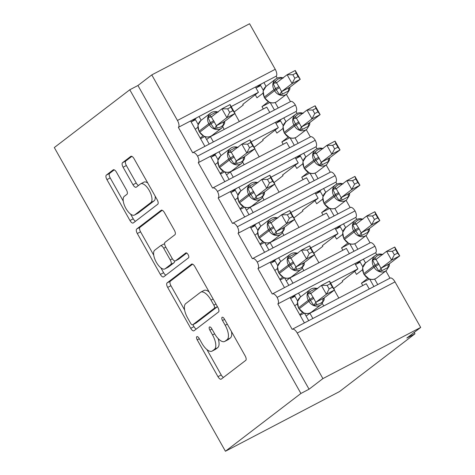 <?xml version="1.0" encoding="UTF-8"?>
<svg xmlns="http://www.w3.org/2000/svg" width="475" height="475" viewBox="0 0 475 475"><rect width="100%" height="100%" fill="white"/><g stroke="black" fill="none" stroke-linecap="round" stroke-linejoin="round"><path stroke-width="0.71" d="M196.798 336.692A2.791 1.182 -117.6 0 0 197.214 339.845L217.966 376.675A3.99 1.692 -117.6 0 0 221.178 379.163A3.99 1.692 -117.6 0 0 221.279 379.098L245.747 360.365A3.99 1.692 -117.6 0 0 245.153 355.858L224.402 319.028A2.791 1.182 -117.6 0 0 222.158 317.282A2.791 1.182 -117.6 0 0 222.086 317.33A2.791 1.182 -117.6 0 0 222.502 320.488L225.186 325.25A12.76 5.415 -117.6 0 1 227.086 339.673L225.049 341.234A12.76 5.415 -117.6 0 1 224.711 341.448A12.76 5.415 -117.6 0 1 214.445 333.474L211.761 328.706A2.791 1.182 -117.6 0 0 209.517 326.966A2.791 1.182 -117.6 0 0 209.445 327.008A2.791 1.182 -117.6 0 0 209.861 330.167L212.545 334.934A12.76 5.415 -117.6 0 1 214.445 349.357L212.408 350.912A12.76 5.415 -117.6 0 1 212.07 351.132A12.76 5.415 -117.6 0 1 201.804 343.152L199.12 338.39A2.791 1.182 -117.6 0 0 196.876 336.644A2.791 1.182 -117.6 0 0 196.798 336.692M116.518 172.283A3.99 1.692 -117.6 0 0 113.311 169.789A3.99 1.692 -117.6 0 0 113.204 169.854L106.341 175.109A3.99 1.692 -117.6 0 0 106.934 179.615L129.978 220.519A3.99 1.692 -117.6 0 0 133.19 223.013A3.99 1.692 -117.6 0 0 133.291 222.947L157.759 204.214A3.99 1.692 -117.6 0 0 157.166 199.702L134.122 158.804A3.99 1.692 -117.6 0 0 130.916 156.311A3.99 1.692 -117.6 0 0 130.809 156.376L122.514 162.723A3.99 1.692 -117.6 0 0 123.108 167.236L132.97 184.739A3.99 1.692 -117.6 0 0 136.183 187.227A3.99 1.692 -117.6 0 0 136.283 187.162L140.398 184.015A10.664 4.524 -117.6 0 1 140.677 183.837A10.664 4.524 -117.6 0 1 149.447 190.843A10.664 4.524 -117.6 0 1 150.848 202.558L134.74 214.89A10.664 4.524 -117.6 0 1 134.461 215.068A10.664 4.524 -117.6 0 1 125.691 208.062A10.664 4.524 -117.6 0 1 124.29 196.347L126.973 194.293A3.99 1.692 -117.6 0 0 126.38 189.786L116.518 172.283M292.333 329.24L390.123 278.083A6.092 2.583 -117.6 0 1 395.022 281.889L420.69 327.441L406.843 338.046L414.99 333.782L339.518 391.566L225.429 451.25L300.907 393.466L309.059 389.203L322.905 378.599L297.237 333.046A6.092 2.583 -117.6 0 0 292.333 329.24A6.092 2.583 -117.6 0 0 292.173 329.341L277.845 303.917L290.071 297.522L304.392 322.929M225.429 451.25L54.31 147.559L129.782 89.769L300.907 393.466M167.081 282.91A3.99 1.692 -117.6 0 0 167.675 287.417L190.724 328.32A3.99 1.692 -117.6 0 0 193.931 330.814A3.99 1.692 -117.6 0 0 194.037 330.742L218.506 312.01A3.99 1.692 -117.6 0 0 217.912 307.503L194.863 266.606A3.99 1.692 -117.6 0 0 191.657 264.112A3.99 1.692 -117.6 0 0 191.55 264.177L167.081 282.91L170.341 281.206A3.99 1.692 -117.6 0 0 170.935 285.712L184.627 310.009M160.354 274.419L137.305 233.516A3.99 1.692 -117.6 0 1 136.711 229.009L161.179 210.277A3.99 1.692 -117.6 0 1 161.286 210.211A3.99 1.692 -117.6 0 1 164.493 212.705L174.355 230.209A3.99 1.692 -117.6 0 1 174.948 234.715L165.027 242.309A3.99 1.692 -117.6 0 0 165.621 246.816L172.164 258.43A3.99 1.692 -117.6 0 0 175.37 260.923A3.99 1.692 -117.6 0 0 175.477 260.858L185.808 252.949A2.791 1.182 -117.6 0 1 185.879 252.902A2.791 1.182 -117.6 0 1 188.171 254.737A2.791 1.182 -117.6 0 1 188.539 257.8L163.661 276.842A3.99 1.692 -117.6 0 1 163.56 276.913A3.99 1.692 -117.6 0 1 160.354 274.419L163.614 272.715L160.859 267.829M278.243 107.997L275.138 102.493M266.065 86.397L263.922 82.585L255.449 87.02L258.43 92.316L242.832 104.34M290.462 101.603L286.383 94.359M277.228 78.114L276.147 76.19L263.922 82.585M269.764 112.433L266.79 107.148L210.395 136.646L213.376 141.93M206.643 139.525L210.395 136.646M204.897 146.365L190.582 120.953L178.357 127.347L192.684 152.772A6.092 2.583 -117.6 0 1 192.844 152.671A6.092 2.583 -117.6 0 1 197.541 156.132A6.092 2.583 62.4 0 1 198.253 162.664L210.478 156.269L224.8 181.676M298.14 143.313L295.04 137.809M285.968 121.707L283.818 117.901L275.346 122.33L278.332 127.633L262.728 139.65M310.365 136.919L306.28 129.669M297.124 113.43L296.044 111.506L283.818 117.901M289.661 147.743L286.686 142.464L230.298 171.962L233.273 177.246M226.539 174.836L230.298 171.962M244.696 216.992L230.375 191.579L218.156 197.974A6.092 2.583 62.4 0 0 217.443 191.443A6.092 2.583 -117.6 0 0 212.741 187.987A6.092 2.583 -117.6 0 0 212.58 188.088L198.253 162.664M318.036 178.624L314.937 173.12M305.864 157.023L303.721 153.211L295.242 157.647L298.229 162.943L282.625 174.966M330.262 172.229L326.177 164.985M317.027 148.74L315.94 146.817L303.721 153.211M309.563 183.059L306.583 177.775L250.194 207.272L253.169 212.557M246.436 210.152L250.194 207.272M264.593 252.302L250.277 226.896L238.052 233.29A6.092 2.583 62.4 0 0 237.34 226.759A6.092 2.583 -117.6 0 0 232.643 223.297A6.092 2.583 -117.6 0 0 232.483 223.398L218.156 197.974M337.933 213.94L334.833 208.436M325.761 192.333L323.617 188.527L315.139 192.957L318.125 198.259L302.527 210.277M350.158 207.545L346.073 200.296M336.923 184.057L335.837 182.133L323.617 188.527M329.46 218.369L326.485 213.085L270.091 242.588L273.072 247.873M266.332 245.462L270.091 242.588M284.489 287.618L270.174 262.206L257.949 268.601A6.092 2.583 62.4 0 0 257.236 262.069A6.092 2.583 -117.6 0 0 252.54 258.614A6.092 2.583 -117.6 0 0 252.379 258.715L238.052 233.29M357.835 249.25L354.73 243.746M345.657 227.65L343.514 223.838L335.041 228.273L338.022 233.569L322.424 245.593M370.055 242.856L365.976 235.612M356.82 219.367L355.739 217.443L343.514 223.838M349.357 253.686L346.382 248.401L289.988 277.899L292.968 283.183M286.235 280.778L289.988 277.899M277.845 303.917A6.092 2.583 62.4 0 0 277.133 297.386A6.092 2.583 -117.6 0 0 272.436 293.924A6.092 2.583 -117.6 0 0 272.276 294.025L257.949 268.601M231.188 106.572L258.43 92.316M255.449 87.02L199.055 116.518L201.168 120.27M251.085 141.882L278.332 127.633M275.346 122.33L218.951 151.834L221.071 155.586M270.982 177.199L298.229 162.943M295.242 157.647L238.854 187.144L240.967 190.897M290.878 212.509L318.125 198.259M315.139 192.957L258.75 222.46L260.864 226.213M310.781 247.825L338.022 233.569M335.041 228.273L278.647 257.771L280.761 261.523M377.732 284.567L374.633 279.062M365.56 262.96L363.411 259.154L298.543 293.087L300.663 296.839M389.951 278.172L385.872 270.922M376.717 254.683L375.636 252.759L363.411 259.154M369.253 288.996L366.278 283.712L309.89 313.215L312.865 318.499M306.132 316.089L309.89 313.215M330.677 283.136L357.924 268.886L354.938 263.583M129.782 89.769L137.934 85.512L151.78 74.907L249.571 23.75L275.239 69.302A6.092 2.583 62.4 0 1 276.147 76.19M197.541 156.132L295.331 104.975A6.092 2.583 -117.6 0 0 290.635 101.513L192.844 152.671M295.331 104.975A6.092 2.583 62.4 0 1 296.044 111.506M217.443 191.443L315.228 140.285A6.092 2.583 -117.6 0 0 310.531 136.83L212.741 187.987M315.228 140.285A6.092 2.583 62.4 0 1 315.94 146.817M237.34 226.759L335.124 175.602A6.092 2.583 -117.6 0 0 330.428 172.14L232.643 223.297M335.124 175.602A6.092 2.583 62.4 0 1 335.837 182.133M257.236 262.069L355.027 210.912A6.092 2.583 -117.6 0 0 350.324 207.456L252.54 258.614M355.027 210.912A6.092 2.583 62.4 0 1 355.739 217.443M277.133 297.386L374.923 246.228A6.092 2.583 -117.6 0 0 370.227 242.767L272.436 293.924M374.923 246.228A6.092 2.583 62.4 0 1 375.636 252.759M151.78 74.907L177.448 120.46A6.092 2.583 62.4 0 1 178.357 127.347M137.934 85.512L309.059 389.203M298.543 293.087L290.071 297.522M357.924 268.886L342.321 280.903M420.69 327.441L322.905 378.599M414.218 332.405L414.99 333.782M313.304 311.428L313.007 310.899M293.408 276.112L293.111 275.589M273.511 240.801L273.214 240.273M253.614 205.485L253.317 204.963M233.712 170.175L233.415 169.646M213.815 134.858L213.518 134.336M355.977 264.337L361.327 260.241M336.08 229.021L341.43 224.93M316.184 193.711L321.533 189.614M296.287 158.401L301.631 154.304M276.385 123.084L281.734 118.987M256.488 87.774L261.838 83.677M278.647 257.771L270.174 262.206M258.75 222.46L250.277 226.896M238.854 187.144L230.375 191.579M218.951 151.834L210.478 156.269M199.055 116.518L190.582 120.953M291.116 298.27L296.459 294.179M271.213 262.96L276.563 258.863M251.317 227.644L256.666 223.553M231.42 192.333L236.77 188.237M211.523 157.017L216.867 152.926M191.621 121.707L196.971 117.61M212.07 351.132L215.329 349.422A12.76 5.415 -117.6 0 0 215.662 349.208L212.408 350.912M218.15 338.568A12.76 5.415 -117.6 0 1 217.704 347.647L215.662 349.208M224.711 341.448L227.97 339.744A12.76 5.415 -117.6 0 0 228.309 339.53L225.049 341.234M231.467 331.562A12.76 5.415 -117.6 0 1 230.345 337.968L228.309 339.53M206.916 349.564L221.225 374.965A3.99 1.692 -117.6 0 0 223.493 377.405M192.595 264.165L170.341 281.206M192.903 324.698L193.984 326.616A3.99 1.692 -117.6 0 0 196.246 329.05M190.475 323.048A2.791 1.182 -117.6 0 0 192.725 324.793A2.791 1.182 -117.6 0 0 192.797 324.746L214.273 308.305A2.791 1.182 -117.6 0 0 213.857 305.146L211.025 300.123A12.76 5.415 -117.6 0 0 200.759 292.149A12.76 5.415 -117.6 0 0 200.426 292.363L185.743 303.602A12.76 5.415 -117.6 0 0 187.643 318.024L190.475 323.048M195.902 323.125A2.791 1.182 -117.6 0 0 195.985 323.089A2.791 1.182 -117.6 0 0 196.056 323.042L192.797 324.746M217.437 306.672L196.056 323.042M209.178 292.006A12.76 5.415 -117.6 0 0 204.018 290.439L200.759 292.149M153.728 255.176L140.564 231.812L137.305 233.516M162.224 210.265L139.971 227.305A3.99 1.692 -117.6 0 0 140.564 231.812M178.517 259.267A3.99 1.692 -117.6 0 0 178.63 259.219A3.99 1.692 -117.6 0 0 178.737 259.148L186.723 253.038M154.731 250.194A10.664 4.524 -117.6 0 0 156.127 261.909A10.664 4.524 -117.6 0 0 164.896 268.921A10.664 4.524 -117.6 0 0 165.175 268.737L170.852 264.397A3.99 1.692 -117.6 0 0 170.258 259.89L163.715 248.277A3.99 1.692 -117.6 0 0 160.508 245.783A3.99 1.692 -117.6 0 0 160.402 245.848L154.731 250.194M164.896 268.921L168.156 267.211A10.664 4.524 -117.6 0 0 168.435 267.033L165.175 268.737M174.497 260.9A3.99 1.692 -117.6 0 1 174.111 262.687L168.435 267.033M164.641 244.102A3.99 1.692 -117.6 0 0 163.768 244.079A3.99 1.692 -117.6 0 0 163.661 244.144M163.614 272.715A3.99 1.692 -117.6 0 0 165.876 275.15M134.461 215.068L137.72 213.364A10.664 4.524 -117.6 0 0 137.999 213.186L134.74 214.89M155.141 196.104A10.664 4.524 -117.6 0 1 154.108 200.854L137.999 213.186M147.808 183.095A10.664 4.524 -117.6 0 0 143.937 182.133L140.677 183.837M131.854 156.364L125.774 161.019A3.99 1.692 -117.6 0 0 126.368 165.526L136.23 183.029A3.99 1.692 -117.6 0 0 138.498 185.47M130.589 214.106L133.238 218.815A3.99 1.692 -117.6 0 0 135.506 221.249M114.249 169.842L109.6 173.405A3.99 1.692 -117.6 0 0 110.194 177.911L123.257 201.097M303.572 312.948L303.982 313.108C306.28 313.88 308.429 313.755 310.436 312.734L311.523 312.039A8.734 7.885 52.6 0 1 310.49 312.698A8.734 7.885 52.6 0 1 299.202 308.774L303.982 313.102M332.393 287.227L330.404 283.7L327.144 285.398L329.133 288.931L332.393 287.227L334.531 289.976L326.378 294.239L321.409 285.41L329.555 281.147L334.531 289.976L323.962 298.068L324.045 300.081L322.881 301.566L320.18 303.62L313.862 305.407L310.436 300.396L307.444 294.019L309.498 291.852L315.608 288.658L317.627 288.693M329.133 288.931L326.378 294.239L315.869 302.284L324.021 298.021M327.144 285.398L321.409 285.41L310.834 293.497L315.869 302.284M294.749 305.817L297.297 303.869M304.552 313.286L308.708 320.673M290.635 298.52L294.957 296.257L297.635 301.007M299.719 314.646L302.474 312.538M304.16 313.168L300.087 315.293M324.045 300.081L321.219 304.617A8.734 7.885 -127.4 0 1 320.186 305.277A8.734 7.885 -127.4 0 1 308.898 301.352L313.827 298.288M300.307 297.113A8.734 7.885 52.6 0 0 298.609 307.711L299.202 308.774L308.898 301.352L308.299 300.289A8.734 7.885 -127.4 0 1 310.003 289.691L300.307 297.113L297.475 301.631L298.466 307.859L299.066 308.916M313.862 305.407L315.81 302.332M307.444 294.019L310.781 293.526M330.404 283.7L329.555 281.147M389.239 265.976L388.075 267.461L381.959 270.661L379.05 271.308L375.03 265.228L372.632 259.914L377.524 255.586L380.802 254.553L382.82 254.588M392.338 251.299L394.327 254.826L397.581 253.122L395.592 249.595L392.338 251.299L386.597 251.305L394.749 247.042L399.724 255.871L391.572 260.134L386.597 251.305L376.022 259.397L381.003 268.227L389.209 263.916L389.262 265.911M394.327 254.826L391.572 260.134L381.063 268.179M397.581 253.122L399.724 255.871L389.209 263.916M369.348 279.062L361.451 283.195L367.668 278.433M354.754 271.308L356.476 274.366L362.484 269.764M333.705 288.509L342.718 281.61L342.291 280.85M362.775 285.546L361.451 283.195M369.74 279.181L373.902 286.567M355.502 264.587L360.151 262.158L362.823 266.902M368.766 278.843L369.17 279.003C371.984 279.912 374.502 279.555 376.711 277.934A8.734 7.885 52.6 0 1 375.683 278.593A8.734 7.885 52.6 0 1 364.396 274.669L369.087 278.932M365.501 263.007L362.627 267.698L363.66 273.754L364.396 274.669L374.092 267.247L373.492 266.184L363.797 273.606A8.734 7.885 52.6 0 1 365.501 263.007L375.191 255.586A8.734 7.885 -127.4 0 1 376.224 254.927M372.632 259.914L375.974 259.427M381.003 268.227L379.05 271.308M394.749 247.042L395.592 249.595M372.442 215.982L374.431 219.509L377.684 217.805L375.695 214.278L372.442 215.982L366.7 215.988L374.852 211.725L379.822 220.554L371.676 224.817L366.7 215.988L356.125 224.081L359.118 228.873L354.19 231.931A8.734 7.885 -127.4 0 0 365.477 235.861A8.734 7.885 -127.4 0 0 366.51 235.202L369.36 230.595L368.178 232.144L362.063 235.345L359.153 235.992L355.134 229.918L352.735 224.604L357.628 220.275L360.905 219.236L362.924 219.272M374.431 219.509L371.676 224.817L361.166 232.863L369.312 228.6L369.36 230.595M359.118 228.873L361.166 232.863M377.684 217.805L379.822 220.554L369.312 228.6M349.452 243.746L341.555 247.879L347.771 243.123M334.857 235.992L336.579 239.05L342.588 234.448M313.809 253.199L322.822 246.299L322.394 245.539M342.879 250.236L341.555 247.879M349.843 243.871L354.006 251.251M335.605 229.277L340.248 226.842L342.926 231.592M349.19 243.622L349.273 243.687C352.088 244.601 354.599 244.245 356.814 242.624A8.734 7.885 52.6 0 1 355.787 243.277A8.734 7.885 52.6 0 1 344.5 239.352L348.876 243.533M345.598 227.691L342.73 232.382L343.763 238.438L344.5 239.352L354.19 231.931L353.596 230.874L343.9 238.296A8.734 7.885 52.6 0 1 345.598 227.691L355.294 220.269A8.734 7.885 -127.4 0 1 356.327 219.616M352.735 224.604L356.078 224.111M361.107 232.916L359.153 235.992M374.852 211.725L375.695 214.278M349.44 195.35L348.276 196.834L342.166 200.034L339.257 200.682L335.831 195.664L332.838 189.287L337.731 184.959L341.003 183.926L343.021 183.962M352.545 180.672L354.528 184.199L357.788 182.495L355.799 178.968L352.545 180.672L346.803 180.678L354.95 176.415L359.925 185.244L351.779 189.507L346.803 180.678L336.229 188.771L341.204 197.6L349.416 193.289L349.463 195.284M354.528 184.199L351.779 189.507L341.27 197.553M357.788 182.495L359.925 185.244L349.416 193.289M329.555 208.436L321.658 212.568L327.875 207.807M314.961 200.682L316.683 203.739L322.691 199.138M293.912 217.882L302.925 210.983L302.492 210.223M322.982 214.92L321.658 212.568M329.947 208.555L334.109 215.941M315.703 193.96L320.352 191.532L323.03 196.276M328.967 208.216L329.377 208.377C332.191 209.285 334.703 208.929 336.918 207.308A8.734 7.885 52.6 0 1 335.884 207.967A8.734 7.885 52.6 0 1 324.597 204.042L329.288 208.305M325.702 192.381L322.828 197.078L323.861 203.128L324.597 204.042L334.293 196.62L333.699 195.558L324.003 202.979A8.734 7.885 52.6 0 1 325.702 192.381L335.397 184.959A8.734 7.885 -127.4 0 1 336.425 184.3M332.838 189.287L336.181 188.801M341.204 197.6L339.257 200.682M354.95 176.415L355.799 178.968M329.543 160.039L328.379 161.518L322.264 164.718L319.354 165.365L315.934 160.348L312.942 153.977L317.834 149.649L321.106 148.61L323.125 148.645M332.642 145.356L334.632 148.883L337.885 147.179L335.902 143.652L332.642 145.356L326.907 145.362L335.053 141.099L340.029 149.928L331.877 154.191L326.907 145.362L316.332 153.455L321.308 162.29L329.519 157.973L329.567 159.968M334.632 148.883L331.877 154.191L321.367 162.236M337.885 147.179L340.029 149.928L329.519 157.973M309.658 173.12L301.756 177.252L307.972 172.496M295.058 165.365L296.78 168.423L302.795 163.822M274.01 182.572L283.023 175.673L282.595 174.913M303.086 179.609L301.756 177.252M310.05 173.244L314.207 180.625M295.806 158.65L300.455 156.216L303.133 160.966M309.071 172.906L309.48 173.06C312.295 173.975 314.806 173.618 317.021 171.998A8.734 7.885 52.6 0 1 315.988 172.651A8.734 7.885 52.6 0 1 304.701 168.726L309.391 172.995M305.805 157.065L302.931 161.755L303.964 167.812L304.701 168.726L314.397 161.304L313.797 160.247L304.107 167.669A8.734 7.885 52.6 0 1 305.805 157.065L315.501 149.643A8.734 7.885 -127.4 0 1 316.528 148.99M312.942 153.977L316.279 153.484M321.308 162.29L319.354 165.365M335.053 141.099L335.902 143.652M309.647 124.723L308.483 126.207L302.367 129.408L299.458 130.055L295.438 123.975L293.039 118.661L297.932 114.332L301.209 113.299L303.228 113.335M312.746 110.046L314.735 113.573L317.989 111.868L316 108.342L312.746 110.046L307.004 110.052L315.157 105.788L320.132 114.617L311.98 118.881L307.004 110.052L296.43 118.144L301.411 126.973L309.623 122.663L309.67 124.658M314.735 113.573L311.98 118.881L301.471 126.926M317.989 111.868L320.132 114.617L309.623 122.663M289.756 137.809L281.859 141.942L288.076 137.18M275.162 130.055L276.883 133.113L282.892 128.511M254.113 147.256L263.126 140.357L262.699 139.597M283.183 144.293L281.859 141.942M290.154 137.928L294.31 145.314M275.91 123.334L280.559 120.905L283.231 125.649M289.174 137.59L289.578 137.75C292.392 138.658 294.91 138.302 297.118 136.681A8.734 7.885 52.6 0 1 296.091 137.34A8.734 7.885 52.6 0 1 284.804 133.416L289.495 137.679M285.908 121.754L283.035 126.445L284.068 132.501L284.804 133.416L294.5 125.994L293.9 124.931L284.204 132.353A8.734 7.885 52.6 0 1 285.908 121.754L295.598 114.332A8.734 7.885 -127.4 0 1 296.632 113.673M293.039 118.661L296.382 118.174M301.411 126.973L299.458 130.055M315.157 105.788L316 108.342M283.997 277.727L284.086 277.792C286.377 278.564 288.533 278.439 290.54 277.418L291.626 276.729A8.734 7.885 52.6 0 1 290.593 277.382A8.734 7.885 52.6 0 1 279.306 273.457L283.682 277.637M312.491 251.91L310.508 248.383L307.248 250.088L309.237 253.614L312.491 251.91L314.634 254.659L306.482 258.923L301.506 250.093L309.658 245.83L314.634 254.659L304.059 262.758L304.148 264.765L302.985 266.249L300.283 268.304L293.96 270.097L289.94 264.023L287.541 258.709L289.596 256.542L295.711 253.341L297.73 253.377M309.237 253.614L306.482 258.923L295.973 266.968L304.125 262.705M307.248 250.088L301.506 250.093L290.938 258.186L295.973 266.968M274.847 270.507L277.394 268.553M284.656 277.976L288.812 285.356M270.738 263.209L275.061 260.947L277.733 265.697M279.822 279.336L282.577 277.222M284.258 277.851L280.191 279.983M304.148 264.765L301.316 269.307A8.734 7.885 -127.4 0 1 300.289 269.96A8.734 7.885 -127.4 0 1 289.002 266.036L293.924 262.978M277.554 266.404L280.41 261.796A8.734 7.885 52.6 0 0 278.712 272.401L279.306 273.457L289.002 266.036L288.402 264.979A8.734 7.885 -127.4 0 1 290.1 254.374A8.734 7.885 -127.4 0 1 291.133 253.721M293.96 270.097L295.913 267.021M287.541 258.709L290.884 258.216M310.508 248.383L309.658 245.83M263.773 242.321L264.183 242.482C266.481 243.253 268.636 243.129 270.643 242.107L271.724 241.413A8.734 7.885 52.6 0 1 270.697 242.072A8.734 7.885 52.6 0 1 259.409 238.147L264.183 242.476M292.594 216.6L290.605 213.073L287.351 214.771L289.34 218.304L292.594 216.6L294.732 219.349L286.585 223.612L281.61 214.783L289.762 210.52L294.732 219.349L284.163 227.442L284.252 229.455L283.088 230.939L280.387 232.993L274.063 234.781L270.043 228.707L267.645 223.393L269.699 221.225L275.815 218.031L277.833 218.067M289.34 218.304L286.585 223.612L276.076 231.658L284.222 227.394M287.351 214.771L281.61 214.783L271.035 222.87L276.076 231.658M254.95 235.19L257.498 233.243M264.753 242.66L268.915 250.046M250.842 227.893L255.158 225.631L257.836 230.381M259.926 244.019L262.681 241.912M264.361 242.541L260.294 244.667M284.252 229.455L281.42 233.991A8.734 7.885 -127.4 0 1 280.387 234.65A8.734 7.885 -127.4 0 1 269.105 230.725L274.027 227.662M260.508 226.486A8.734 7.885 52.6 0 0 258.81 237.084L259.409 238.147L269.105 230.725L268.506 229.662A8.734 7.885 -127.4 0 1 270.204 219.064L260.508 226.486L257.676 231.004L258.673 237.233L259.267 238.29M274.063 234.781L276.017 231.705M267.645 223.393L270.988 222.9M290.605 213.073L289.762 210.52M243.877 207.011L244.287 207.165C246.584 207.937 248.734 207.812 250.741 206.791L251.827 206.102A8.734 7.885 52.6 0 1 250.794 206.756A8.734 7.885 52.6 0 1 239.513 202.831L244.287 207.165M272.697 181.284L270.708 177.757L267.455 179.461L269.438 182.988L272.697 181.284L274.835 184.033L266.689 188.296L261.713 179.467L269.859 175.204L274.835 184.033L264.266 192.132L264.349 194.138L263.192 195.623L260.49 197.677L254.167 199.47L250.147 193.396L247.748 188.082L249.803 185.915L255.918 182.715L257.931 182.75M269.438 182.988L266.689 188.296L256.179 196.341L264.326 192.078M267.455 179.461L261.713 179.467L251.138 187.56L256.179 196.341M235.054 199.88L237.601 197.927M244.857 207.349L249.019 214.73M230.939 192.583L235.262 190.321L237.939 195.071M240.029 208.709L242.784 206.595M244.465 207.225L240.392 209.356M264.349 194.138L261.523 198.681A8.734 7.885 -127.4 0 1 260.49 199.334A8.734 7.885 -127.4 0 1 249.203 195.409L254.131 192.351M240.611 191.17A8.734 7.885 52.6 0 0 238.913 201.774L239.513 202.831L249.203 195.409L248.609 194.352A8.734 7.885 -127.4 0 1 250.307 183.748L240.611 191.17L237.785 195.706M254.167 199.47L256.114 196.395M247.748 188.082L251.091 187.589M270.708 177.757L269.859 175.204M223.98 171.695L224.39 171.855C226.688 172.627 228.837 172.502 230.844 171.481L231.931 170.786A8.734 7.885 52.6 0 1 230.898 171.445A8.734 7.885 52.6 0 1 219.61 167.521L224.39 171.849M252.801 145.973L250.812 142.447L247.552 144.145L249.541 147.678L252.801 145.973L254.938 148.722L246.786 152.986L241.817 144.157L249.963 139.893L254.938 148.722L244.37 156.815L244.453 158.828L243.289 160.312L240.588 162.367L234.27 164.154L230.844 159.143L227.852 152.766L229.906 150.599L236.016 147.404L238.034 147.44M249.541 147.678L246.786 152.986L236.277 161.031L244.429 156.768M247.552 144.145L241.817 144.157L231.242 152.243L236.277 161.031M215.157 164.564L217.704 162.616M224.96 172.033L229.122 179.419M211.042 157.267L215.365 155.004L218.043 159.754M220.127 173.393L222.882 171.285M224.568 171.914L220.495 174.04M244.453 158.828L241.627 163.364A8.734 7.885 -127.4 0 1 240.593 164.023A8.734 7.885 -127.4 0 1 229.306 160.099L234.234 157.035M220.715 155.859A8.734 7.885 52.6 0 0 219.017 166.458L219.61 167.521L229.306 160.099L228.707 159.036A8.734 7.885 -127.4 0 1 230.411 148.438L220.715 155.859L217.882 160.378L218.874 166.606L219.474 167.663M234.27 164.154L236.217 161.078M227.852 152.766L231.188 152.273M250.812 142.447L249.963 139.893M292.849 74.729L294.838 78.256L298.092 76.552L296.103 73.025L292.849 74.729L287.108 74.735L295.26 70.472L300.23 79.301L292.083 83.564L287.108 74.735L276.533 82.828L279.526 87.62L274.598 90.677A8.734 7.885 -127.4 0 0 285.885 94.608A8.734 7.885 -127.4 0 0 286.918 93.949L289.774 89.342L288.586 90.891L282.471 94.092L279.561 94.739L275.542 88.665L273.143 83.351L278.035 79.022L281.313 77.983L283.332 78.019M294.838 78.256L292.083 83.564L281.574 91.61L289.72 87.347L289.774 89.342M279.526 87.62L281.574 91.61M298.092 76.552L300.23 79.301L289.72 87.347M269.859 102.493L261.962 106.626L268.179 101.87M255.265 94.739L256.987 97.797L262.996 93.195M234.217 111.946L243.23 105.046L242.802 104.286M263.287 108.983L261.962 106.626M270.251 102.618L274.413 109.998M256.013 88.023L260.656 85.589L263.334 90.339M269.598 102.368L269.681 102.434C272.496 103.348 275.013 102.992 277.222 101.371A8.734 7.885 52.6 0 1 276.195 102.03A8.734 7.885 52.6 0 1 264.908 98.099L269.283 102.279M266.006 86.438L263.138 91.129L264.171 97.185L264.908 98.099L274.598 90.677L274.004 89.621L264.308 97.043A8.734 7.885 52.6 0 1 266.006 86.438L275.702 79.016A8.734 7.885 -127.4 0 1 276.735 78.363M273.143 83.351L276.486 82.858M281.515 91.663L279.561 94.739M295.26 70.472L296.103 73.025M204.404 136.473L204.493 136.539C206.785 137.311 208.941 137.186 210.947 136.165L212.034 135.476A8.734 7.885 52.6 0 1 211.001 136.129A8.734 7.885 52.6 0 1 199.714 132.204L204.09 136.384M232.898 110.657L230.915 107.13L227.656 108.834L229.645 112.361L232.898 110.657L235.042 113.406L226.89 117.669L221.914 108.84L230.066 104.577L235.042 113.406L224.467 121.505L224.556 123.512L223.393 124.996L220.691 127.051L214.368 128.844L210.947 123.827L207.949 117.456L210.003 115.288L216.119 112.088L218.138 112.124M229.645 112.361L226.89 117.669L216.38 125.715L224.533 121.452M227.656 108.834L221.914 108.84L211.345 116.933L216.38 125.715M195.255 129.253L197.808 127.3M205.063 136.723L209.22 144.103M191.146 121.956L195.468 119.694L198.14 124.444M200.23 138.083L202.985 135.969M204.666 136.598L200.598 138.73M224.556 123.512L221.724 128.054A8.734 7.885 -127.4 0 1 220.697 128.707A8.734 7.885 -127.4 0 1 209.41 124.782L214.332 121.725M197.962 125.151L200.818 120.543A8.734 7.885 52.6 0 0 199.12 131.148L199.714 132.204L209.41 124.782L208.81 123.726A8.734 7.885 -127.4 0 1 210.508 113.121A8.734 7.885 -127.4 0 1 211.541 112.468M214.368 128.844L216.321 125.768M207.949 117.456L211.292 116.963M230.915 107.13L230.066 104.577M199.322 338.746L197.214 339.845M224.604 319.384L222.502 320.488M211.963 329.062L209.861 330.167M275.239 69.302L177.448 120.46M395.022 281.889L297.237 333.046M323.718 305.983L322.347 303.549M303.816 270.667L302.45 268.238M283.919 235.357L282.554 232.922M264.023 200.04L262.651 197.612M244.126 164.73L242.755 162.296M224.224 129.414L222.858 126.985M217.704 347.647L214.445 349.357M214.652 333.83L212.545 334.934M230.345 337.968L227.086 339.673M227.287 324.152L225.186 325.25M221.225 374.965L217.966 376.675M193.984 326.616L190.724 328.32M170.935 285.712L167.675 287.417M217.431 306.654L214.273 308.305M215.965 304.048L213.857 305.146M213.132 299.024L211.025 300.123M139.971 227.305L136.711 229.009M178.737 259.148L175.477 260.858M174.111 262.687L170.852 264.397M172.372 258.78L170.258 259.89M165.822 247.172L163.715 248.277M154.108 200.854L150.848 202.558M136.23 183.029L132.97 184.739M126.368 165.526L123.108 167.236M125.774 161.019L122.514 162.723M133.238 218.815L129.978 220.519M110.194 177.911L106.934 179.615M109.6 173.405L106.341 175.109M317.537 288.622C314.723 287.713 312.212 288.07 310.003 289.691A8.734 7.885 -127.4 0 1 311.03 289.032M313.227 297.231L308.299 300.289L298.466 307.859M315.946 302.243A4.471 0.588 -118.9 0 0 316.772 304.76M323.962 298.045A4.471 3.022 -115.9 0 0 322.881 301.566M309.498 291.852A4.471 0.588 -118.9 0 0 310.899 293.449M315.608 288.658A4.471 3.022 -115.9 0 0 316.439 289.21M389.239 265.994L386.407 270.512A8.734 7.885 -127.4 0 1 385.379 271.172A8.734 7.885 -127.4 0 1 374.092 267.247L379.014 264.183M378.421 263.126L373.492 266.184A8.734 7.885 -127.4 0 1 375.191 255.586L376.277 254.891C378.284 253.87 380.433 253.745 382.731 254.517M381.633 255.105A4.471 3.022 64.1 0 1 380.802 254.553M376.093 259.35A4.471 0.588 61.1 0 1 374.686 257.753M388.075 267.461A4.471 3.022 64.1 0 1 389.156 263.946M381.959 270.661A4.471 0.588 61.1 0 1 381.14 268.137M358.524 227.81L353.596 230.874A8.734 7.885 -127.4 0 1 355.294 220.269L356.381 219.581C358.387 218.559 360.537 218.435 362.829 219.207M361.736 219.794A4.471 3.022 64.1 0 1 360.905 219.236M356.197 224.034A4.471 0.588 61.1 0 1 354.789 222.437M368.178 232.144A4.471 3.022 64.1 0 1 369.259 228.629M362.063 235.345A4.471 0.588 61.1 0 1 361.238 232.821M349.446 195.368L346.613 199.886A8.734 7.885 -127.4 0 1 345.58 200.545A8.734 7.885 -127.4 0 1 334.293 196.62L339.221 193.557M338.622 192.5L333.699 195.558A8.734 7.885 -127.4 0 1 335.397 184.959L336.478 184.264C338.485 183.243 340.634 183.118 342.932 183.89M341.834 184.478A4.471 3.022 64.1 0 1 341.003 183.926M336.294 188.723A4.471 0.588 61.1 0 1 334.893 187.126M348.276 196.834A4.471 3.022 64.1 0 1 349.357 193.319M342.166 200.034A4.471 0.588 61.1 0 1 341.341 197.511M329.549 160.057L326.711 164.576A8.734 7.885 -127.4 0 1 325.684 165.235A8.734 7.885 -127.4 0 1 314.397 161.304L319.325 158.246M318.725 157.183L313.797 160.247A8.734 7.885 -127.4 0 1 315.501 149.643L316.582 148.954C318.588 147.933 320.738 147.808 323.036 148.58M321.937 149.168A4.471 3.022 64.1 0 1 321.106 148.61M316.397 153.407A4.471 0.588 61.1 0 1 314.99 151.81M328.379 161.518A4.471 3.022 64.1 0 1 329.46 158.003M322.264 164.718A4.471 0.588 61.1 0 1 321.444 162.195M309.647 124.741L306.814 129.259A8.734 7.885 -127.4 0 1 305.787 129.918A8.734 7.885 -127.4 0 1 294.5 125.994L299.422 122.93M298.828 121.873L293.9 124.931A8.734 7.885 -127.4 0 1 295.598 114.332L296.685 113.638C298.692 112.617 300.841 112.498 303.139 113.264M302.041 113.852A4.471 3.022 64.1 0 1 301.209 113.299M296.501 118.097A4.471 0.588 61.1 0 1 295.094 116.5M308.483 126.207A4.471 3.022 64.1 0 1 309.563 122.692M302.367 129.408A4.471 0.588 61.1 0 1 301.548 126.884M293.33 261.915L288.402 264.979L278.712 272.401L279.169 273.6M296.05 266.926A4.471 0.588 -118.9 0 0 296.869 269.45M304.065 262.734A4.471 3.022 -115.9 0 0 302.985 266.249M289.596 256.542A4.471 0.588 -118.9 0 0 291.003 258.139M295.711 253.341A4.471 3.022 -115.9 0 0 296.543 253.899M277.738 217.995C274.93 217.087 272.418 217.443 270.204 219.064A8.734 7.885 -127.4 0 1 271.237 218.405M273.434 226.605L268.506 229.662L258.673 237.233M276.147 231.616A4.471 0.588 -118.9 0 0 276.973 234.133M284.169 227.418A4.471 3.022 -115.9 0 0 283.088 230.939M269.699 221.225A4.471 0.588 -118.9 0 0 271.106 222.822M275.815 218.031A4.471 3.022 -115.9 0 0 276.646 218.583M257.842 182.685C255.033 181.777 252.516 182.127 250.307 183.748A8.734 7.885 -127.4 0 1 251.34 183.095M253.531 191.288L248.609 194.352L238.913 201.774L239.37 202.973M256.251 196.3A4.471 0.588 -118.9 0 0 257.076 198.823M264.272 192.108A4.471 3.022 -115.9 0 0 263.192 195.623M249.803 185.915A4.471 0.588 -118.9 0 0 251.204 187.512M255.918 182.715A4.471 3.022 -115.9 0 0 256.743 183.273M237.945 147.369C235.131 146.46 232.619 146.817 230.411 148.438A8.734 7.885 -127.4 0 1 231.438 147.778M233.635 155.978L228.707 159.036L218.874 166.606M236.354 160.989A4.471 0.588 -118.9 0 0 237.179 163.507M244.37 156.792A4.471 3.022 -115.9 0 0 243.289 160.312M229.906 150.599A4.471 0.588 -118.9 0 0 231.307 152.196M236.016 147.404A4.471 3.022 -115.9 0 0 236.847 147.957M278.932 86.557L274.004 89.621A8.734 7.885 -127.4 0 1 275.702 79.016L276.788 78.327C278.795 77.306 280.945 77.182 283.237 77.953M282.144 78.541A4.471 3.022 64.1 0 1 281.313 77.983M276.604 82.781A4.471 0.588 61.1 0 1 275.197 81.183M288.586 90.891A4.471 3.022 64.1 0 1 289.667 87.376M282.471 94.092A4.471 0.588 61.1 0 1 281.645 91.568M213.738 120.662L208.81 123.726L199.12 131.148L199.577 132.347M216.458 125.673A4.471 0.588 -118.9 0 0 217.277 128.197M224.473 121.481A4.471 3.022 -115.9 0 0 223.393 124.996M210.003 115.288A4.471 0.588 -118.9 0 0 211.411 116.886M216.119 112.088A4.471 3.022 -115.9 0 0 216.95 112.646M338.812 298.086L334.329 290.13M318.915 262.77L314.432 254.814M299.012 227.46L294.53 219.503M279.116 192.143L274.633 184.187M259.219 156.833L254.737 148.877M239.323 121.517L234.84 113.561M195.985 323.089L192.725 324.793M178.63 259.219L175.37 260.923M163.768 244.079L160.508 245.783M321.219 304.617L311.523 312.039M324.229 297.861L324.104 299.82M386.407 270.512L376.711 277.934M389.417 263.756L389.298 265.715M363.66 273.754L364.254 274.811M366.51 235.202L356.814 242.624M369.52 228.445L369.402 230.399M343.763 238.438L344.357 239.501M346.613 199.886L336.918 207.308M349.624 193.129L349.499 195.088M323.861 203.128L324.461 204.185M326.711 164.576L317.021 171.998M329.727 157.819L329.603 159.772M303.964 167.812L304.564 168.874M306.814 129.259L297.118 136.681M309.825 122.502L309.706 124.462M284.068 132.501L284.662 133.558M297.641 253.312C294.827 252.403 292.315 252.753 290.1 254.374L280.41 261.796M301.316 269.307L291.626 276.729M304.327 262.55L304.208 264.504M277.537 266.487L278.57 272.543M281.42 233.991L271.724 241.413M284.43 227.234L284.311 229.193M261.523 198.681L251.827 206.102M264.533 191.924L264.409 193.877M237.743 195.86L238.771 201.917M241.627 163.364L231.931 170.786M244.637 156.607L244.512 158.567M286.918 93.949L277.222 101.371M289.928 87.192L289.809 89.146M264.171 97.185L264.765 98.248M218.049 112.058C215.234 111.15 212.723 111.5 210.508 113.121L200.818 120.543M221.724 128.054L212.034 135.476M224.734 121.297L224.616 123.251M197.944 125.234L198.977 131.29"/></g></svg>
